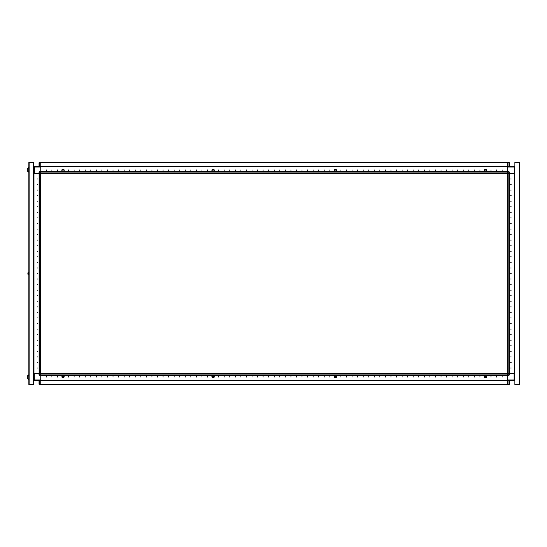 <?xml version="1.0" encoding="UTF-8"?>
<svg xmlns="http://www.w3.org/2000/svg" width="547" height="547" viewBox="0 0 547 547"><rect width="100%" height="100%" fill="white"/><g stroke="black" fill="none" stroke-linecap="round" stroke-linejoin="round"><path stroke-width="0.82" d="M507.698 373.553L507.698 375.283L508.977 375.283L508.977 373.553L507.698 373.553L507.698 172.168L509.421 172.168L509.421 173.447L508.977 173.447L508.977 171.717L507.698 171.717L507.698 172.079L40.772 172.079L40.772 166.609L507.698 166.609L40.772 166.609L40.772 162.268L39.213 162.37M514.871 173.447L514.481 173.447L514.481 373.553L514.871 373.553M507.698 172.168L507.698 162.268L507.698 162.623L40.772 162.623L40.772 162.268L508.977 162.268L509.421 162.712L509.421 166.274M508.977 373.553L509.421 373.553L509.421 374.832L507.698 374.832M514.816 380.24L514.816 380.726L514.091 380.726L514.871 379.946L514.091 379.946L514.091 380.726L507.698 380.726L507.698 384.732L40.772 384.732L40.772 384.377L507.698 384.377L507.698 384.732L508.977 384.732L509.421 384.288L509.421 380.726M40.772 368.999L40.772 375.283L40.772 374.921L507.698 374.921L507.698 380.391L40.772 380.391L507.698 380.726L40.772 380.726L40.772 384.732L39.213 384.63M509.366 173.447L509.366 373.553L509.011 373.553L509.011 173.447L508.054 173.447L508.054 373.553L509.011 373.553M28.731 169.885L28.731 167.553L27.35 168.715L27.35 171.054L28.731 172.223L28.731 169.885M40.772 363.44L40.772 361.437M40.772 352.323L40.772 350.319M40.772 341.205L40.772 339.202M40.772 330.087L40.772 328.084M40.772 318.969L40.772 316.966M40.772 307.852L40.772 305.848M40.772 296.734L40.772 294.737M40.772 285.616L40.772 283.62M40.772 274.498L40.772 272.502M40.772 263.38L40.772 261.384M40.772 252.263L40.772 250.266M40.772 241.152L40.772 239.148M40.772 230.034L40.772 228.031M40.772 218.916L40.772 216.913M40.772 207.798L40.772 205.795M40.772 196.681L40.772 194.677M40.772 185.563L40.772 183.56M40.772 173.447L40.772 172.168L39.042 172.168L39.493 171.717L39.493 173.447L40.772 173.447L40.772 178.001M39.104 373.553L39.104 173.447L39.459 173.447L39.459 373.553L40.41 373.553L40.41 173.447L39.459 173.447M33.599 379.946L34.317 379.946L34.317 380.726L40.772 380.726L40.772 375.283L39.042 374.832L39.042 373.553L39.493 373.553L39.493 375.283L39.042 374.832L40.772 374.832M33.599 373.553L33.989 373.553L33.989 173.447L33.599 173.447L33.599 167.054L40.772 167.054M33.599 173.447L33.599 167.108M39.493 173.447L39.042 173.447L39.042 172.168L39.042 173.447L33.989 173.447L33.989 373.553L39.042 373.553L34.317 373.553L34.317 379.946L40.772 379.946M40.772 172.168L40.772 171.717L39.493 171.717L507.698 171.717M509.257 162.37L39.493 162.268L39.493 166.274L39.042 166.274L39.042 162.712L40.772 162.712M28.82 379.447L28.731 374.777L27.35 375.946L27.35 378.285L28.731 379.447L27.35 378.285M33.654 274.122L33.654 272.878M28.82 274.833L28.205 274.785L28.205 272.215L27.822 273.343L28.205 272.215M27.911 274.191L28.3 274.833L28.3 272.167L28.82 272.167M33.599 384.226L28.82 384.452L28.82 162.548L33.599 162.548L33.654 166.65M188.544 173.385L187.607 173.385L188.544 173.385M194.103 173.385L193.166 173.385L194.103 173.385M199.655 173.385L198.725 173.385L199.655 173.385M203.525 173.385L205.973 173.385L203.525 173.385M514.871 167.054L514.146 167.054L514.146 166.274L34.379 166.274L34.379 173.447L39.042 173.447M508.977 166.274L508.977 162.268M507.698 162.712L509.421 162.712M40.772 384.288L39.493 384.288L39.493 384.732L39.042 384.288L39.042 380.726L39.042 384.288L39.493 384.288L39.493 380.726M62.467 376.856L63.028 377.416L63.582 376.856L63.028 376.302L62.467 376.856M63.78 376.391L64.341 376.835L63.78 377.28L64.314 376.856L63.78 376.056L62.228 376.056L63.78 376.056M334.798 376.856L335.352 377.416L335.906 376.856L335.352 376.302L334.798 376.856M334.285 377.232L334.49 376.391L334.046 376.835L334.6 377.615L336.159 377.615L334.6 377.615L336.111 377.615L336.644 376.856L336.111 376.104L334.6 376.104M511.144 368.001L510.7 368.001L511.144 368.001M511.144 362.442L510.7 362.442L511.144 362.442M511.144 356.883L510.7 356.883L511.144 356.883M511.144 351.324L510.7 351.324L511.144 351.324M511.144 345.766L510.7 345.766L511.144 345.766M511.144 340.207L510.7 340.207L511.144 340.207M511.144 334.648L510.7 334.648L511.144 334.648M511.144 329.089L510.7 329.089L511.144 329.089M511.144 323.53L510.7 323.53L511.144 323.53M511.144 317.971L510.7 317.971L511.144 317.971M511.144 312.412L510.7 312.412L511.144 312.412M511.144 306.853L510.7 306.853L511.144 306.853M511.144 301.294L510.7 301.294L511.144 301.294M511.144 295.736L510.7 295.736L511.144 295.736M511.144 290.177L510.7 290.177L511.144 290.177M511.144 284.618L510.7 284.618L511.144 284.618M511.144 279.059L510.7 279.059L511.144 279.059M511.144 273.5L510.7 273.5L511.144 273.5M511.144 267.941L510.7 267.941L511.144 267.941M511.144 262.382L510.7 262.382L511.144 262.382M511.144 256.823L510.7 256.823L511.144 256.823M511.144 251.264L510.7 251.264L511.144 251.264M511.144 245.706L510.7 245.706L511.144 245.706M511.144 240.147L510.7 240.147L511.144 240.147M511.144 234.588L510.7 234.588L511.144 234.588M511.144 229.029L510.7 229.029L511.144 229.029M511.144 223.47L510.7 223.47L511.144 223.47M511.144 217.911L510.7 217.911L511.144 217.911M511.144 212.352L510.7 212.352L511.144 212.352M511.144 206.793L510.7 206.793L511.144 206.793M511.144 201.234L510.7 201.234L511.144 201.234M511.144 195.676L510.7 195.676L511.144 195.676M511.144 190.117L510.7 190.117L511.144 190.117M511.144 184.558L510.7 184.558L511.144 184.558M511.144 178.999L510.7 178.999L511.144 178.999M484.881 376.856L485.435 377.416L485.989 376.856L485.435 376.302L484.881 376.856M484.375 377.232L484.574 376.391L484.129 376.835L484.683 377.615L486.242 377.615L484.683 377.615L486.194 377.615L486.727 376.856L486.194 376.104L484.683 376.104M336.268 376.391L336.713 376.835L336.268 377.28L336.713 376.835L336.159 376.056L334.6 376.056L336.159 376.056M486.351 376.391L486.796 376.835L486.351 377.28L486.796 376.835L486.242 376.056L484.683 376.056L486.242 376.056M62.112 376.391L62.228 376.056M212.202 376.391L211.757 376.835L212.202 377.28L211.757 376.835L212.311 376.056L213.863 376.056L212.311 376.056M37.319 178.999L37.77 178.999L37.319 178.999M37.319 184.558L37.77 184.558L37.319 184.558M37.319 190.117L37.77 190.117L37.319 190.117M37.319 195.676L37.77 195.676L37.319 195.676M37.319 201.234L37.77 201.234L37.319 201.234M37.319 206.793L37.77 206.793L37.319 206.793M37.319 212.352L37.77 212.352L37.319 212.352M37.319 217.911L37.77 217.911L37.319 217.911M37.319 223.47L37.77 223.47L37.319 223.47M37.319 229.029L37.77 229.029L37.319 229.029M37.319 234.588L37.77 234.588L37.319 234.588M37.319 240.147L37.77 240.147L37.319 240.147M37.319 245.706L37.77 245.706L37.319 245.706M37.319 251.264L37.77 251.264L37.319 251.264M37.319 256.823L37.77 256.823L37.319 256.823M37.319 262.382L37.77 262.382L37.319 262.382M37.319 267.941L37.77 267.941L37.319 267.941M37.319 273.5L37.77 273.5L37.319 273.5M37.319 279.059L37.77 279.059L37.319 279.059M37.319 284.618L37.77 284.618L37.319 284.618M37.319 290.177L37.77 290.177L37.319 290.177M37.319 295.736L37.77 295.736L37.319 295.736M37.319 301.294L37.77 301.294L37.319 301.294M37.319 306.853L37.77 306.853L37.319 306.853M37.319 312.412L37.77 312.412L37.319 312.412M37.319 317.971L37.77 317.971L37.319 317.971M37.319 323.53L37.77 323.53L37.319 323.53M37.319 329.089L37.77 329.089L37.319 329.089M37.319 334.648L37.77 334.648L37.319 334.648M37.319 340.207L37.77 340.207L37.319 340.207M37.319 345.766L37.77 345.766L37.319 345.766M37.319 351.324L37.77 351.324L37.319 351.324M37.319 356.883L37.77 356.883L37.319 356.883M37.319 362.442L37.77 362.442L37.319 362.442M37.319 368.001L37.77 368.001L37.319 368.001M46.324 377.061L46.324 376.616L46.324 377.061M51.883 377.061L51.883 376.616L51.883 377.061M57.442 377.061L57.442 376.616L57.442 377.061M68.56 377.061L68.56 376.616L68.56 377.061M74.118 377.061L74.118 376.616L74.118 377.061M79.677 377.061L79.677 376.616L79.677 377.061M85.236 377.061L85.236 376.616L85.236 377.061M90.795 377.061L90.795 376.616L90.795 377.061M96.354 377.061L96.354 376.616L96.354 377.061M101.913 377.061L101.913 376.616L101.913 377.061M107.472 377.061L107.472 376.616L107.472 377.061M113.031 377.061L113.031 376.616L113.031 377.061M118.59 377.061L118.59 376.616L118.59 377.061M124.148 377.061L124.148 376.616L124.148 377.061M129.707 377.061L129.707 376.616L129.707 377.061M135.266 377.061L135.266 376.616L135.266 377.061M140.825 377.061L140.825 376.616L140.825 377.061M146.384 377.061L146.384 376.616L146.384 377.061M151.943 377.061L151.943 376.616L151.943 377.061M157.502 377.061L157.502 376.616L157.502 377.061M163.061 377.061L163.061 376.616L163.061 377.061M168.62 377.061L168.62 376.616L168.62 377.061M174.178 377.061L174.178 376.616L174.178 377.061M179.737 377.061L179.737 376.616L179.737 377.061M185.296 377.061L185.296 376.616L185.296 377.061M190.855 377.061L190.855 376.616L190.855 377.061M196.414 377.061L196.414 376.616L196.414 377.061M201.973 377.061L201.973 376.616L201.973 377.061M207.532 377.061L207.532 376.616L207.532 377.061M218.65 377.061L218.65 376.616L218.65 377.061M224.208 377.061L224.208 376.616L224.208 377.061M229.767 377.061L229.767 376.616L229.767 377.061M235.326 377.061L235.326 376.616L235.326 377.061M240.878 377.061L240.878 376.616L240.878 377.061M246.437 377.061L246.437 376.616L246.437 377.061M251.996 377.061L251.996 376.616L251.996 377.061M257.555 377.061L257.555 376.616L257.555 377.061M263.114 377.061L263.114 376.616L263.114 377.061M268.673 377.061L268.673 376.616L268.673 377.061M274.232 377.061L274.232 376.616L274.232 377.061M279.79 377.061L279.79 376.616L279.79 377.061M285.349 377.061L285.349 376.616L285.349 377.061M290.908 377.061L290.908 376.616L290.908 377.061M296.467 377.061L296.467 376.616L296.467 377.061M302.026 377.061L302.026 376.616L302.026 377.061M307.585 377.061L307.585 376.616L307.585 377.061M313.144 377.061L313.144 376.616L313.144 377.061M318.703 377.061L318.703 376.616L318.703 377.061M324.262 377.061L324.262 376.616L324.262 377.061M329.82 377.061L329.82 376.616L329.82 377.061M340.938 377.061L340.938 376.616L340.938 377.061M346.497 377.061L346.497 376.616L346.497 377.061M352.056 377.061L352.056 376.616L352.056 377.061M357.615 377.061L357.615 376.616L357.615 377.061M363.174 377.061L363.174 376.616L363.174 377.061M368.733 377.061L368.733 376.616L368.733 377.061M374.292 377.061L374.292 376.616L374.292 377.061M379.85 377.061L379.85 376.616L379.85 377.061M385.409 377.061L385.409 376.616L385.409 377.061M390.968 377.061L390.968 376.616L390.968 377.061M396.527 377.061L396.527 376.616L396.527 377.061M402.086 377.061L402.086 376.616L402.086 377.061M407.645 377.061L407.645 376.616L407.645 377.061M413.204 377.061L413.204 376.616L413.204 377.061M418.763 377.061L418.763 376.616L418.763 377.061M424.322 377.061L424.322 376.616L424.322 377.061M429.88 377.061L429.88 376.616L429.88 377.061M435.433 377.061L435.433 376.616L435.433 377.061M440.991 377.061L440.991 376.616L440.991 377.061M446.55 377.061L446.55 376.616L446.55 377.061M452.109 377.061L452.109 376.616L452.109 377.061M457.668 377.061L457.668 376.616L457.668 377.061M463.227 377.061L463.227 376.616L463.227 377.061M468.786 377.061L468.786 376.616L468.786 377.061M474.345 377.061L474.345 376.616L474.345 377.061M479.904 377.061L479.904 376.616L479.904 377.061M491.021 377.061L491.021 376.616L491.021 377.061M496.58 377.061L496.58 376.616L496.58 377.061M502.139 377.061L502.139 376.616L502.139 377.061M213.863 376.104L212.352 376.104L211.819 376.856L212.352 377.615L213.863 377.615L212.311 377.615L213.863 377.615L214.424 376.835L213.863 376.056M212.557 376.856L213.111 377.416L213.665 376.856L213.111 376.302L212.557 376.856M213.863 377.28L214.397 376.856L213.863 376.391M502.139 169.939L502.139 170.384L502.139 169.939M496.58 169.939L496.58 170.384L496.58 169.939M491.021 169.939L491.021 170.384L491.021 169.939M479.904 169.939L479.904 170.384L479.904 169.939M474.345 169.939L474.345 170.384L474.345 169.939M468.786 169.939L468.786 170.384L468.786 169.939M463.227 169.939L463.227 170.384L463.227 169.939M457.668 169.939L457.668 170.384L457.668 169.939M452.109 169.939L452.109 170.384L452.109 169.939M446.55 169.939L446.55 170.384L446.55 169.939M440.991 169.939L440.991 170.384L440.991 169.939M435.433 169.939L435.433 170.384L435.433 169.939M429.88 169.939L429.88 170.384L429.88 169.939M424.322 169.939L424.322 170.384L424.322 169.939M418.763 169.939L418.763 170.384L418.763 169.939M413.204 169.939L413.204 170.384L413.204 169.939M407.645 169.939L407.645 170.384L407.645 169.939M402.086 169.939L402.086 170.384L402.086 169.939M396.527 169.939L396.527 170.384L396.527 169.939M390.968 169.939L390.968 170.384L390.968 169.939M385.409 169.939L385.409 170.384L385.409 169.939M379.85 169.939L379.85 170.384L379.85 169.939M374.292 169.939L374.292 170.384L374.292 169.939M368.733 169.939L368.733 170.384L368.733 169.939M363.174 169.939L363.174 170.384L363.174 169.939M357.615 169.939L357.615 170.384L357.615 169.939M352.056 169.939L352.056 170.384L352.056 169.939M346.497 169.939L346.497 170.384L346.497 169.939M340.938 169.939L340.938 170.384L340.938 169.939M329.82 169.939L329.82 170.384L329.82 169.939M324.262 169.939L324.262 170.384L324.262 169.939M318.703 169.939L318.703 170.384L318.703 169.939M313.144 169.939L313.144 170.384L313.144 169.939M307.585 169.939L307.585 170.384L307.585 169.939M302.026 169.939L302.026 170.384L302.026 169.939M296.467 169.939L296.467 170.384L296.467 169.939M290.908 169.939L290.908 170.384L290.908 169.939M285.349 169.939L285.349 170.384L285.349 169.939M279.79 169.939L279.79 170.384L279.79 169.939M274.232 169.939L274.232 170.384L274.232 169.939M268.673 169.939L268.673 170.384L268.673 169.939M263.114 169.939L263.114 170.384L263.114 169.939M257.555 169.939L257.555 170.384L257.555 169.939M251.996 169.939L251.996 170.384L251.996 169.939M246.437 169.939L246.437 170.384L246.437 169.939M240.878 169.939L240.878 170.384L240.878 169.939M235.326 169.939L235.326 170.384L235.326 169.939M229.767 169.939L229.767 170.384L229.767 169.939M224.208 169.939L224.208 170.384L224.208 169.939M218.65 169.939L218.65 170.384L218.65 169.939M207.532 169.939L207.532 170.384L207.532 169.939M201.973 169.939L201.973 170.384L201.973 169.939M196.414 169.939L196.414 170.384L196.414 169.939M190.855 169.939L190.855 170.384L190.855 169.939M185.296 169.939L185.296 170.384L185.296 169.939M179.737 169.939L179.737 170.384L179.737 169.939M174.178 169.939L174.178 170.384L174.178 169.939M168.62 169.939L168.62 170.384L168.62 169.939M163.061 169.939L163.061 170.384L163.061 169.939M157.502 169.939L157.502 170.384L157.502 169.939M151.943 169.939L151.943 170.384L151.943 169.939M146.384 169.939L146.384 170.384L146.384 169.939M140.825 169.939L140.825 170.384L140.825 169.939M135.266 169.939L135.266 170.384L135.266 169.939M129.707 169.939L129.707 170.384L129.707 169.939M124.148 169.939L124.148 170.384L124.148 169.939M118.59 169.939L118.59 170.384L118.59 169.939M113.031 169.939L113.031 170.384L113.031 169.939M107.472 169.939L107.472 170.384L107.472 169.939M101.913 169.939L101.913 170.384L101.913 169.939M96.354 169.939L96.354 170.384L96.354 169.939M90.795 169.939L90.795 170.384L90.795 169.939M85.236 169.939L85.236 170.384L85.236 169.939M79.677 169.939L79.677 170.384L79.677 169.939M74.118 169.939L74.118 170.384L74.118 169.939M68.56 169.939L68.56 170.384L68.56 169.939M57.442 169.939L57.442 170.384L57.442 169.939M51.883 169.939L51.883 170.384L51.883 169.939M46.324 169.939L46.324 170.384L46.324 169.939M336.268 169.72L336.713 170.165L336.268 170.609L336.713 170.165L336.159 169.385L334.6 169.385L334.046 170.165L334.6 170.944L336.159 170.944L334.6 170.944M486.351 169.72L486.796 170.165L486.351 170.609L486.796 170.165L486.242 169.385L484.683 169.385L484.129 170.165L484.683 170.944L486.242 170.944L484.683 170.944M62.112 169.72L61.667 170.165L62.112 170.609L61.667 170.165L62.228 169.385L63.78 169.385L64.341 170.165L63.78 170.944L62.228 170.944L63.78 170.944M212.202 169.72L211.757 170.165L212.202 170.609L211.757 170.165L212.311 169.385L213.863 169.385L214.424 170.165L213.863 170.944L212.311 170.944L213.863 170.944M63.78 376.104L62.269 376.104L61.736 376.856L62.269 377.615L63.78 377.615L62.228 377.615L63.78 377.28M507.698 173.447L508.977 173.447M507.698 379.946L514.091 379.946L514.091 373.553L509.421 373.553L514.481 373.553L514.481 173.447L509.421 173.447L514.146 173.447L514.146 167.054L507.698 167.054M514.871 166.76L514.146 166.274L514.816 166.65M509.421 172.168L508.977 171.717M508.977 375.283L509.421 374.832M509.257 384.63L509.421 384.288M507.698 180.448L507.698 184.216M519.623 162.603L519.582 384.432M519.315 162.438L514.871 162.438L514.871 384.562L519.315 384.562L519.315 162.438M507.698 362.784L507.698 366.552M514.816 373.553L514.816 173.447L514.836 373.553M33.654 380.35L34.317 380.726L33.599 380.24L33.599 381.225M40.772 357.882L40.772 355.878M40.772 346.764L40.772 344.76M40.772 335.646L40.772 333.643M40.772 324.528L40.772 322.525M40.772 313.41L40.772 311.407M40.772 302.293L40.772 300.296M40.772 291.175L40.772 289.178M40.772 280.057L40.772 278.061M40.772 268.939L40.772 266.943M40.772 257.822L40.772 255.825M40.772 246.704L40.772 244.707M40.772 235.593L40.772 233.59M40.772 224.475L40.772 222.472M40.772 213.357L40.772 211.354M40.772 202.24L40.772 200.236M40.772 191.122L40.772 189.118M40.772 180.667L40.772 366.333M40.772 373.553L40.772 371.242L40.772 373.553L39.493 373.553M33.634 272.844L33.634 274.156M39.493 166.274L40.772 166.274M34.379 166.274L33.599 167.054M39.493 171.717L39.042 172.168M39.493 162.268L39.042 162.712M28.82 374.777L27.35 375.946M28.902 162.548L33.155 162.548M33.511 162.548L33.155 162.438M33.511 384.452L28.902 384.452M33.599 384.452L33.599 162.548M28.82 172.223L27.35 171.054M28.82 167.553L27.35 168.715M39.042 166.274L33.654 166.274L33.654 166.76M212.202 377.28L212.311 377.615M62.112 377.28L62.228 377.615M486.351 377.28L486.242 377.615M336.268 377.28L336.159 377.615M40.772 373.615L507.698 373.615M40.772 375.283L507.698 375.283M336.268 170.609L336.159 170.944M486.351 170.609L486.242 170.944M62.112 170.609L62.228 170.944M212.202 170.609L212.311 170.944M184.291 173.385L186.295 173.385M189.85 173.385L191.853 173.385M195.409 173.385L197.412 173.385M200.968 173.385L202.971 173.385M507.698 173.385L40.772 173.385M214.759 171.717L200.305 171.717M481.572 171.717L467.117 171.717M213.863 169.385L212.311 169.385M63.78 169.385L62.228 169.385M484.683 169.385L486.242 169.385M334.6 169.385L336.159 169.385M507.698 162.268L40.772 162.268M508.977 380.726L508.977 384.288L507.698 384.288M509.387 373.553L509.387 173.447M39.076 173.447L39.076 373.553M33.264 384.452L33.264 162.548M29.155 384.452L29.155 162.548M40.772 375.304L507.698 375.304M40.772 380.746L507.698 380.746M40.772 373.97L507.698 373.97M507.698 171.696L40.772 171.696M507.698 166.254L40.772 166.254M507.698 173.03L40.772 173.03"/></g></svg>
